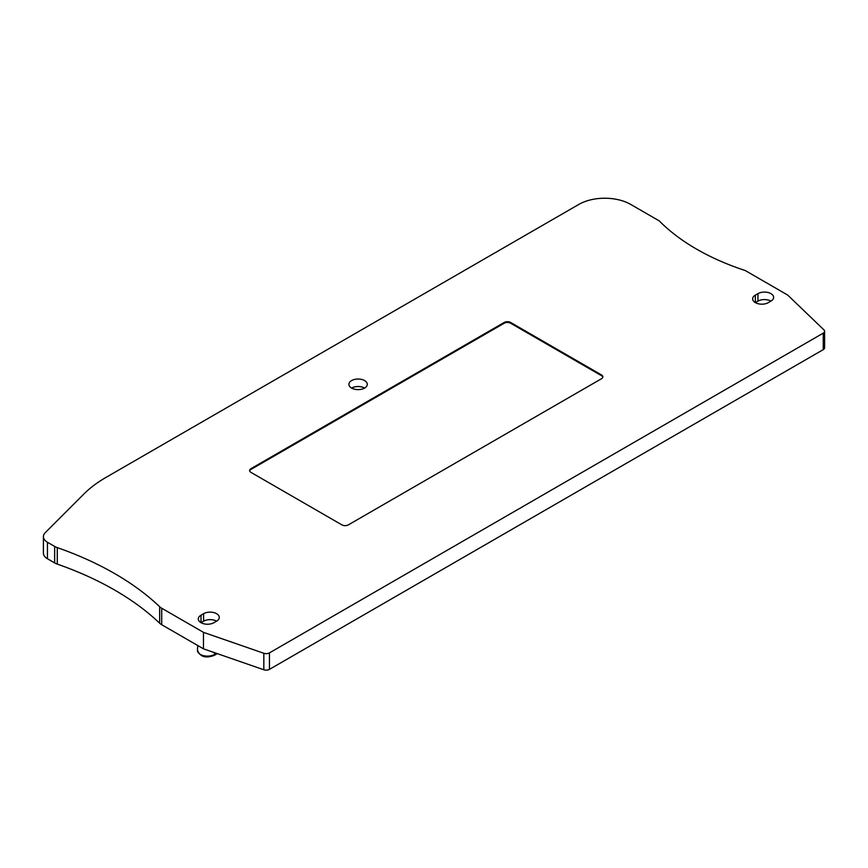 <?xml version="1.0" encoding="UTF-8"?>
<svg xmlns="http://www.w3.org/2000/svg" width="868" height="868" viewBox="0 0 868 868"><rect width="100%" height="100%" fill="white"/><g stroke="black" fill="none" stroke-linecap="round" stroke-linejoin="round"><path stroke-width="1.3" d="M43.4 536.641L43.4 553.122A13.769 7.953 0 0 0 47.436 558.742L54.662 562.92A13.769 7.953 0 0 0 57.277 564.102A302.845 174.848 180 0 1 159.658 623.213A13.769 7.953 0 0 0 161.708 624.721L203.47 648.83L263.829 669.77A4.59 2.647 0 0 0 269.438 669.369L823.255 349.63A4.59 2.647 0 0 0 824.6 347.753L824.6 331.261A4.59 2.647 0 0 0 823.949 329.894L787.677 295.055L745.243 270.545A229.499 132.5 180 0 1 659.333 220.949L630.721 204.436A36.716 21.201 0 0 0 578.793 204.436L105.809 477.509A137.697 79.498 0 0 0 83.925 493.979L45.245 532.659A13.769 7.953 0 0 0 43.4 536.641A13.769 7.953 0 0 0 47.436 542.261L54.662 546.428A13.769 7.953 0 0 0 57.277 547.61A302.845 174.848 180 0 1 159.658 606.721A13.769 7.953 0 0 0 161.708 608.229L203.47 632.349L263.829 653.279A4.59 2.647 0 0 0 269.438 652.888L823.255 333.138A4.59 2.647 0 0 0 824.6 331.261M203.47 648.83L203.47 632.349M510.644 322.484A4.59 2.647 180 0 0 504.156 322.484L250.993 468.655A4.59 2.647 180 0 0 249.648 470.521A4.59 2.647 180 0 0 250.993 472.398L341.873 524.869A4.59 2.647 180 0 0 348.361 524.869L601.524 378.708A4.59 2.647 180 0 0 602.869 376.831A4.59 2.647 180 0 0 601.524 374.954L510.644 322.484L510.644 323.243A4.59 2.647 0 0 0 504.156 323.243L250.993 469.404A4.59 2.647 0 0 0 249.691 470.901M755.355 295.131A9.179 5.295 0 0 0 752.664 298.885A9.179 5.295 0 0 0 758.328 303.778A9.179 5.295 0 0 0 768.343 302.628L770.936 301.131A9.179 5.295 0 0 0 773.627 297.388A9.179 5.295 0 0 0 767.952 292.483A9.179 5.295 0 0 0 757.948 293.634L755.355 295.131L755.355 302.628L757.948 301.131A9.179 5.295 0 0 1 770.936 301.131M351.605 388.072A9.179 5.295 0 0 0 361.609 389.222A9.179 5.295 0 0 0 367.272 384.329A9.179 5.295 0 0 0 364.582 380.575A9.179 5.295 0 0 0 354.578 379.424A9.179 5.295 0 0 0 348.914 384.329A9.179 5.295 0 0 0 351.605 388.072A9.179 5.295 0 0 1 364.582 388.072M201.007 615.184A9.179 5.295 0 0 0 198.316 618.938A9.179 5.295 0 0 0 203.98 623.832A9.179 5.295 0 0 0 213.984 622.681L216.588 621.184A9.179 5.295 0 0 0 219.278 617.441A9.179 5.295 0 0 0 213.604 612.537A9.179 5.295 0 0 0 203.6 613.687L201.007 615.184L201.007 622.681L203.6 621.184A9.179 5.295 0 0 1 216.588 621.184M602.815 377.2A4.59 2.647 0 0 0 601.524 375.703L510.644 323.243M823.255 349.63L823.255 333.138M269.438 669.369L269.438 652.888M263.829 669.77L263.829 653.279M161.708 624.721L161.708 608.229M159.658 623.213L159.658 606.721M57.277 564.102L57.277 547.61M54.662 562.92L54.662 546.428M47.436 558.742L47.436 542.261M601.524 374.954L601.524 375.703M250.993 468.655L250.993 469.404M504.156 322.484L504.156 323.243M757.948 293.634L757.948 301.131M203.6 613.687L203.6 621.184M216.479 653.344L214.613 654.418A10.069 5.816 180 0 1 203.416 655.622A10.069 5.816 180 0 1 197.437 650.024C199.868 656.794 205.466 658.584 214.244 655.373A1.834 1.063 -120 0 0 214.613 654.418L214.515 652.671M216.837 653.875L214.244 655.373M197.817 645.575L197.437 650.024"/></g></svg>
